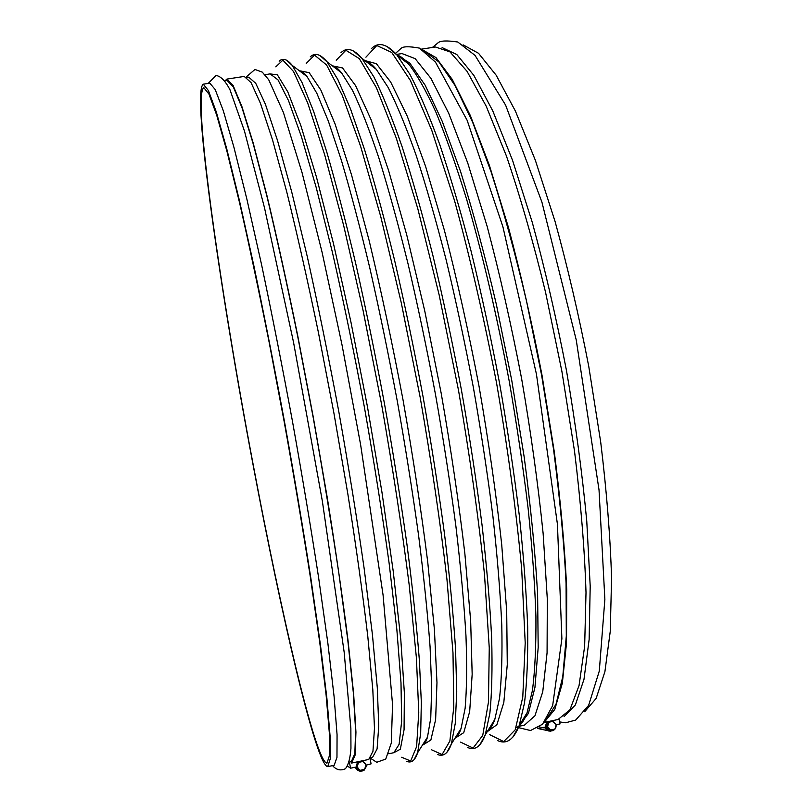 <?xml version="1.0" encoding="UTF-8"?>
<svg xmlns="http://www.w3.org/2000/svg" width="812" height="812" viewBox="0 0 812 812"><rect width="100%" height="100%" fill="white"/><g stroke="black" fill="none" stroke-linecap="round" stroke-linejoin="round"><path stroke-width="1.22" d="M224.985 80.835L226.913 79.089L233.054 85.361L241.885 106.514L253.273 143.247L266.833 195.144C276.78 236.769 287.083 283.652 297.74 335.782L313.199 416.718L327.297 497.888C335.721 550.434 342.634 597.936 348.013 640.394L353.636 693.742L355.94 732.119L355.148 755.028L351.616 763.067L358.802 761.534C354.915 766.701 356.103 769.837 362.355 770.964C367.582 767.35 367.44 763.99 361.929 760.874L358.802 761.534M358.457 761.615C354.458 766.751 355.605 769.898 361.888 771.075L361.979 771.055M553.185 721.31L548.861 722.223L547.572 726.567L550.607 729.998L554.931 729.074L556.22 724.73L553.185 721.31M554.931 729.074L550.607 729.998M547.572 726.567L546.933 726.71L549.968 730.14M548.861 722.223L548.222 722.375L546.933 726.71M555.865 724.324L551.724 720.833L548.699 721.472C545.035 726.496 546.273 729.582 552.383 730.709C554.992 729.897 556.22 728.07 556.068 725.238M544.121 722.447L548.699 721.472M547.674 721.695C543.898 726.699 545.085 729.785 551.226 730.962L552.383 730.709M421.367 49.156L435.425 46.994L449.939 51.856L467.052 71.324L486.165 106.118L506.394 155.904C520.127 196.068 533.179 241.519 545.552 292.279L561.894 371.368L574.52 451.137C580.854 503.004 584.681 550.14 586.01 592.557L584.65 646.281L579.047 685.582L569.902 709.84L558.037 719.503L551.754 720.833M421.976 49.532L435.963 57.591L452.264 79.444L470.341 115.558L489.403 165.455L508.454 227.451C520.807 273.928 531.982 323.115 541.969 375.002L554.312 451.979C560.696 502.12 564.837 547.998 566.735 589.624L566.512 643.033L562.34 683.207L554.799 709.404L544.558 721.878M584.67 711.759L596.14 698.421L604.91 671.666L610.259 631.33L611.568 578.174C610.309 536.935 606.696 491.615 600.718 442.215L588.771 366.476C578.895 315.462 567.649 267.097 555.043 221.402L535.382 160.35L515.407 111.071L496.162 75.211L478.522 53.277L463.084 44.853M564.076 716.58L575.383 704.917L583.99 679.329L589.136 639.511L590.202 586.173L586.771 521.263C582.224 473.183 575.454 422.94 566.471 370.536C556.382 318.334 544.984 268.945 532.266 222.346L512.575 160.4L492.762 110.868L473.883 75.435L456.811 54.526L442.104 47.603M424.93 51.562L438.906 61.966L454.974 85.402L472.604 122.176L491.047 171.697C503.481 210.552 515.326 253.76 526.572 301.333L541.594 375.073L553.561 449.371C559.823 497.847 563.995 542.457 566.076 583.199L566.299 636.04L562.777 676.67L556.017 704.278L546.608 718.935M518.929 726.314L524.451 725.146L534.956 715.778L542.741 691.824L547.075 652.818L547.329 599.368L543.126 533.423C538.092 484.236 530.926 432.664 521.629 378.717C511.286 324.942 499.796 274.162 487.139 226.365L467.803 163.192L448.701 113.264L430.888 78.297L415.145 58.637L402.011 53.572L396.429 54.424M370.952 757.525L372.698 757.149L377.083 748.979L378.757 726.009L377.286 687.673L372.414 634.507L364.141 568.4C357.016 518.878 348.592 466.748 338.878 412.029C328.657 357.402 318.142 305.667 307.332 256.815L291.741 192.038L277.531 140.567L265.382 104.19L255.719 83.281L248.726 77.181L246.96 77.455M224.883 80.855L227.137 80.51L233.247 86.762L242.037 107.834L253.385 144.424L266.894 196.108C276.79 237.561 287.052 284.251 297.659 336.168L313.056 416.739C322.831 471.569 331.438 523.77 338.858 573.333L347.719 639.47L353.322 692.595L355.626 730.83L354.834 753.658L351.322 761.666L349.089 762.133M327.723 766.64L334.168 765.28L336.97 757.413L337.061 734.698L334.087 696.544L327.896 643.449L318.568 577.302C310.894 527.698 302.145 475.436 292.32 420.525C282.14 365.674 271.878 313.686 261.545 264.56L246.929 199.376L233.988 147.52L223.31 110.767L215.21 89.543L209.8 83.179L203.294 84.184C191.317 91.066 220.448 292.706 253.029 464.555C281.053 613.973 316.254 766.081 327.723 766.64L330.261 758.824L330.088 736.149L326.86 698.026L320.446 644.951L310.935 578.794C303.18 529.17 294.37 476.888 284.535 421.935C274.354 367.054 264.133 315.026 253.882 265.859L239.428 200.605L226.7 148.677L216.266 111.873L208.43 90.599L203.294 84.184M253.1 464.241C280.861 612.299 315.695 762.641 326.992 763.128L329.51 755.383L329.327 732.921L326.13 695.163L319.776 642.607L310.367 577.149C302.693 528.054 293.985 476.339 284.241 421.996L269.117 342.085C258.825 290.574 249 244.219 239.631 203.03L227.035 151.621L216.702 115.162L208.948 94.08L203.853 87.716C192.008 94.415 220.803 293.914 253.1 464.241M358.549 762.387L356.854 766.893L359.868 770.385L364.588 769.38L366.029 764.945L363.015 761.453L358.549 762.387L357.107 766.832L359.868 770.385M360.122 770.324L364.588 769.38M351.088 761.707L351.616 763.067M349.383 762.072L350.581 768.193L354.996 767.269L357.635 770.283L360.355 771.38L364.273 770.08M370.059 758.702L371.084 763.859L366.232 765.117M347.465 766.112L350.581 768.193M539.838 726.689L540.153 728.12L544.405 727.217L546.76 729.907L548.963 731.115L552.627 730.648M556.21 724.72L560.036 723.918L559.001 719.27M540.153 728.12L537.625 728.191L538.762 728.74L550.678 731.257M226.913 79.089L244.199 76.429L251.05 82.58L260.571 103.601L272.609 140.161L286.737 191.876C297.009 233.379 307.545 280.14 318.345 332.169L333.884 412.943L347.851 494C356.103 546.486 362.751 593.968 367.795 636.415L372.82 689.794L374.464 728.252L372.962 751.283L368.729 759.453L361.959 760.885M519.193 725.766L528.399 713.423L534.946 687.409L538.183 647.458L537.615 594.313C535.27 552.881 530.804 507.185 524.217 457.237L511.773 380.513L496.335 304.338C484.876 255.272 472.929 210.937 460.495 171.342L442.266 121.414L425.143 85.179L409.837 63.143L396.865 54.851M516.077 727.765C520.309 725.969 523.963 720.975 527.059 712.774L532.439 690.494C534.966 670.813 536.133 646.139 535.92 616.491C534.844 584.183 532.246 548.181 528.125 508.485C523.141 467.235 516.828 424.737 509.185 380.98C496.65 314.417 482.46 253.841 466.616 199.255C456.192 165.516 445.961 136.507 435.942 112.239C426.209 90.974 417.165 74.968 408.812 64.229C404.457 59.256 400.438 56.119 396.763 54.81M512.991 736.961L519.183 725.623L524.501 702.969C526.968 682.841 528.013 657.487 527.668 626.915C526.43 593.552 523.628 556.291 519.264 515.133C514.026 472.34 507.419 428.218 499.471 382.756C490.864 337.406 481.465 293.792 471.275 251.903C460.83 211.851 450.295 176.001 439.688 144.353C429.223 115.619 419.286 92.274 409.877 74.308L396.916 54.983L387.121 46.558M489.382 734.505L503.694 741.579L515.224 729.815L522.776 697.122L525.212 642.942L521.7 569.08C516.29 511.255 507.926 449.32 496.609 383.274C483.891 317.482 469.864 256.572 454.517 200.564L431.73 130.225L410.334 80.388L391.729 52.455L376.788 45.523L365.897 57.195M487.19 731.744L496.873 724.74L503.805 702.573L507.277 664.592L506.698 611.274L501.714 544.578C496.213 494.488 488.662 441.789 479.07 386.471C468.524 331.326 456.983 279.358 444.458 230.547L425.589 166.389L407.309 116.299L390.653 81.982L376.342 63.691L364.821 60.555M487.677 730.962C490.377 728.953 492.752 725.116 494.802 719.473L499.542 698.259C501.643 679.126 502.395 654.797 501.786 625.281C500.324 592.983 497.38 556.788 492.955 516.706C487.687 474.99 481.161 431.923 473.376 387.507C464.992 343.212 455.897 300.613 446.103 259.718C436.095 220.651 426.077 185.745 416.048 155.011C406.193 127.179 396.916 104.687 388.187 87.523L376.271 69.345C372.353 64.787 368.78 62.037 365.552 61.113M479.922 744.726L485.251 734.88L489.869 713.281C491.869 693.651 492.458 668.53 491.656 637.927C489.971 604.372 486.764 566.674 482.023 524.836C476.431 481.232 469.549 436.186 461.378 389.699C452.609 343.314 443.159 298.735 433.009 255.973C422.676 215.15 412.374 178.741 402.102 146.749C392.054 117.831 382.635 94.547 373.845 76.876L361.888 58.302L353.443 50.973M460.556 742.117L473.081 748.075L482.734 735.428L488.448 702.197L489.26 647.925L484.49 574.419C478.471 517.051 469.803 455.654 458.496 390.227L439.16 294.939L417.804 208.704L396.327 138.243L376.423 87.747L359.351 58.667L345.851 50.242L336.239 60.24M334.087 66.503L333.935 67.051M455.014 738.23L463.723 732.688L469.671 711.627L472.168 674.254L470.666 620.997L464.88 553.784C458.912 503.085 451.015 449.615 441.21 393.373L424.767 311.016L406.741 234.932L388.44 170.002L371.054 119.638L355.534 85.554L342.532 67.944L332.423 65.833M454.913 738.301L461.104 728.425L465.134 708.247C466.768 689.621 467.042 665.535 465.976 636.009C464.068 603.549 460.708 566.949 455.897 526.227C450.274 483.749 443.474 439.81 435.476 394.419C426.939 349.13 417.804 305.616 408.06 263.89C398.195 224.082 388.42 188.658 378.747 157.609C369.328 129.605 360.569 107.174 352.469 90.315L341.578 72.867L332.301 65.813M446.915 752.328L451.391 743.914L455.258 723.431L456.74 691.682L455.542 648.889C453.38 615.171 449.726 577.058 444.58 534.55C438.612 490.164 431.436 444.205 423.052 396.682C414.12 349.262 404.62 303.739 394.541 260.094C384.35 218.499 374.322 181.553 364.446 149.246L350.469 108.778L337.873 79.596L327.023 61.793L319.867 55.5M431.334 749.699L442.073 754.561L449.868 741.041L453.786 707.282L452.994 652.929L446.996 579.798C440.388 522.887 431.436 462.018 420.149 397.21L401.26 302.714L380.828 216.905L360.629 146.363L342.197 95.227L326.617 65.021L314.548 55.125L306.215 63.458M303.607 72.704L303.495 73.263M423.316 744.726L430.867 740.036L435.628 719.635L436.968 682.659L434.41 629.483L427.731 562.016C421.286 510.992 413.075 457.095 403.107 400.316C392.399 343.689 381.051 290.361 369.084 240.332L351.525 174.864L335.153 124.195L320.852 90.081L309.199 72.664L300.47 70.948M422.22 745.477L427.477 737.174L430.746 718.092L431.69 687.876L430.066 646.697C427.66 614.095 423.854 577.119 418.637 535.758C412.648 492.539 405.553 447.737 397.342 401.372C388.654 355.088 379.488 310.671 369.836 268.112C360.122 227.583 350.642 191.632 341.375 160.289L328.373 121.181L316.822 93.238L307.027 76.551L299.181 70.634M413.968 759.799L417.622 752.744L420.677 733.419L421.337 702.39L419.337 659.791C416.657 625.951 412.516 587.452 406.934 544.284C400.57 499.116 393.079 452.264 384.472 403.716C375.398 355.26 365.867 308.783 355.889 264.265C345.871 221.909 336.158 184.425 326.718 151.814L313.564 111.254L301.993 82.459L292.31 65.457L286.403 60.139M401.696 757.261L410.659 761.017L416.617 746.644L418.759 712.388L416.414 657.953L409.228 585.198C402.052 528.754 392.825 468.433 381.559 404.254L363.096 310.549L343.588 225.178L324.627 154.564L307.626 102.819L293.528 71.517L282.88 60.169L275.816 66.838M393.759 752.714L400.336 749.243L404.071 729.704L404.376 693.093L400.813 639.704L393.252 571.435L381.924 492.042L367.471 406.822L350.916 321.978L333.499 243.691L316.487 177.158L300.968 125.941L287.763 91.797L277.369 74.826L270 73.902M388.755 753.769L393.871 752.683L399.118 744.34L401.656 721.239L400.996 682.811L396.855 629.594L389.161 563.508C382.33 514.037 374.078 461.987 364.426 407.37C354.184 352.865 343.537 301.262 332.463 252.552L316.345 188.008L301.445 136.761L288.493 100.566L277.968 79.84L270.112 73.892L264.945 74.684M354.448 767.381L355.92 767.847M541.807 727.765L545.339 727.796M521.274 722.213L522.603 721.939M400.072 57.439L401.412 57.226M432.37 47.472L437.851 42.985C439.972 40.681 446.61 40.356 457.775 42.011L475.05 55.409L505.622 105.134L541.929 202.158L576.246 340.015L599.033 489.971L604.869 599.317L599.297 671.057L588.639 705.364L575.728 720.041L565.68 722.771L559.58 721.909M395.495 53.389L400.793 48.629C402.65 46.355 408.862 46.182 419.408 48.111L435.476 62.128L467.164 120.338L502.932 226.883L536.448 374.17L557.438 524.308L561.884 638.76L552.657 705.608L542.578 724.202L530.53 730.536L518.421 727.613M497.502 740.554C506.465 744.706 513.692 739.732 519.183 725.623L527.059 712.774C524.623 719.351 522.025 723.593 519.264 725.492M371.358 48.669C378.27 41.615 386.796 43.726 396.916 54.983L408.812 64.229C404.224 58.931 400.296 55.886 397.027 55.074M467.671 747.517C475.01 750.785 480.866 746.573 485.251 734.88L494.802 719.473C492.651 725.492 490.387 729.135 488.022 730.414M340.989 52.678C346.704 47.035 353.677 48.903 361.888 58.302L376.271 69.345C372.129 64.473 368.729 61.864 366.06 61.509M437.455 754.46C443.352 756.977 448.001 753.465 451.391 743.914L461.104 728.425C459.237 733.936 457.329 736.981 455.38 737.55M310.265 56.85C314.904 52.404 320.486 54.059 327.023 61.793L341.578 72.867C337.883 68.36 335.031 66.188 333.001 66.34M406.822 761.392C411.491 763.28 415.084 760.397 417.622 752.744L427.477 737.174C425.914 742.209 424.382 744.624 422.9 744.401M279.155 61.174C282.85 57.753 287.235 59.185 292.31 65.457L307.027 76.551C303.789 72.38 301.506 70.664 300.186 71.395M246.249 76.947L254.958 69.467L262.286 72.136L268.721 79.759L283.429 112.523L302.023 172.509L322.029 252.035L342.025 344.927L360.599 444.59L383.071 595.013L392.541 704.501L391.313 743.041L385.751 759.068L376.768 762.275L370.465 758.246M208.176 83.423L216.012 75.455C220.681 76.135 225.33 80.885 229.958 89.716L244.513 131.219L264.519 207.862L293.538 342.329L322.323 500.913L344.176 652.269L350.865 728.344L350.946 748.278C350.307 757.941 348.46 764.752 345.415 768.71C340.573 770.964 336.29 769.938 332.555 765.614"/></g></svg>
